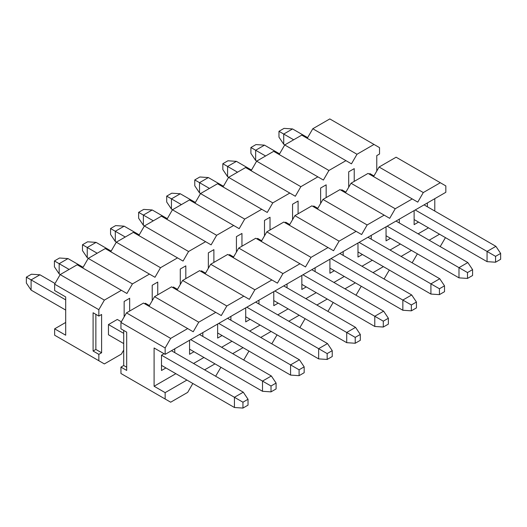 <?xml version="1.0" encoding="UTF-8"?>
<svg xmlns="http://www.w3.org/2000/svg" width="527" height="527" viewBox="0 0 527 527"><rect width="100%" height="100%" fill="white"/><g stroke="black" fill="none" stroke-linecap="round" stroke-linejoin="round"><path stroke-width="0.79" d="M165.149 354.355L154.095 347.972L154.095 386.251L165.149 392.635L165.149 399.011L120.946 373.491L120.946 367.115L126.691 370.428L126.691 332.148L120.946 328.835L120.946 322.452L126.473 312.88L143.489 303.058L187.691 328.578L170.676 338.4L165.149 347.972L165.149 354.355L445.835 192.296L445.835 185.919L440.315 182.731L423.293 192.553L417.766 202.124L412.246 198.936L395.224 208.758L389.703 218.33L384.176 215.141L367.154 224.963L361.634 234.535L356.107 231.346L339.085 241.168L333.565 250.74L328.038 247.552L311.016 257.374L305.495 266.945L299.968 263.757L282.946 273.579L277.426 283.151L271.899 279.962L254.884 289.784L249.357 299.356L243.83 296.167L226.814 305.989L221.287 315.561L215.76 312.373L198.745 322.195L193.218 331.766L187.691 328.578M149.016 306.246L154.536 296.675L171.558 286.853L215.76 312.373M177.085 290.041L182.605 280.469L199.628 270.647L243.83 296.167M205.155 273.836L210.675 264.264L227.697 254.442L271.899 279.962M233.224 257.631L238.744 248.059L255.766 238.237L299.968 263.757M261.287 241.425L266.814 231.854L283.836 222.032L328.038 247.552M289.356 225.22L294.883 215.648L311.905 205.826L356.107 231.346M317.425 209.015L322.952 199.443L339.974 189.621L384.176 215.141M345.495 192.81L351.022 183.238L368.044 173.409L412.246 198.936M373.564 176.604L379.091 167.033L396.106 157.204L440.315 182.731M120.946 367.115L123.707 365.521L123.707 330.429M427.384 206.782L427.384 202.954M434.788 211.057L434.788 198.679M154.095 386.251L175.866 373.683M193.547 363.478L203.936 357.477M221.617 347.273L232.005 341.272M249.686 331.068L260.075 325.067M277.755 314.863L288.144 308.862M305.825 298.657L316.213 292.656M333.894 282.452L344.283 276.451M361.963 266.247L372.352 260.246M390.033 250.035L400.421 244.041M418.102 233.83L428.491 227.835M165.919 367.945L161.499 370.494L161.499 355.185L164.042 353.716M174.76 348.802L174.76 352.629M193.989 351.74L189.568 354.289L189.568 340.251M202.829 332.596L202.829 336.424M222.058 335.534L217.638 338.084L217.638 324.046M230.898 316.391L230.898 320.218M250.127 319.329L245.707 321.878L245.707 307.84M258.968 300.186L258.968 304.013M278.197 303.124L273.776 305.673L273.776 291.635M287.037 283.981L287.037 287.808M306.266 286.919L301.846 289.468L301.846 275.43M315.106 267.775L315.106 271.603M334.335 270.707L329.915 273.263L329.915 259.225M343.176 251.57L343.176 255.397M362.405 254.501L357.985 257.057L357.985 243.019M371.245 235.365L371.245 239.192M390.474 238.296L386.054 240.852L386.054 226.814M399.314 219.16L399.314 222.987M418.543 222.091L414.123 224.647L414.123 210.609M165.149 392.635L186.92 380.066M204.601 369.855L214.99 363.861M232.67 353.65L243.059 347.655M260.74 337.445L271.128 331.45M288.809 321.239L299.191 315.245M316.879 305.034L327.26 299.04M344.948 288.829L355.33 282.834M373.011 272.624L383.399 266.629M401.08 256.418L411.468 250.424M429.149 240.213L439.538 234.219M165.149 399.011L170.676 402.206L187.691 392.378L192.829 383.478M215.648 376.238L220.899 367.273M243.718 360.033L248.968 351.068M271.787 343.828L277.037 334.862M299.856 327.623L305.107 318.657M327.926 311.417L333.176 302.452M355.995 295.212L361.245 286.247M384.064 279.007L389.315 270.041M412.134 262.802L417.384 253.836M440.203 246.59L445.453 237.631M165.149 347.972L120.946 322.452M126.691 367.24L123.707 365.521M379.091 167.033L423.293 192.553M351.022 183.238L395.224 208.758M322.952 199.443L367.154 224.963M294.883 215.648L339.085 241.168M266.814 231.854L311.016 257.374M238.744 248.059L282.946 273.579M210.675 264.264L254.884 289.784M182.605 280.469L226.814 305.989M154.536 296.675L198.745 322.195M126.473 312.88L170.676 338.4M65.691 310.074L31.1 290.107L26.35 283.025L26.35 277.156L31.436 274.218L39.94 274.791L55.025 283.5M171.446 350.718L243.276 392.187L248.026 399.268L248.026 405.138L242.947 408.076L234.436 407.503L161.499 365.389M123.707 343.571L108.457 334.764L108.457 324.56L117.297 319.454L121.329 321.78M248.026 399.268L242.947 402.206L242.947 408.076M242.947 402.206L234.436 397.292L234.436 407.503M243.276 392.187L234.436 397.292L161.499 355.185M123.707 333.36L108.457 324.56M65.691 299.87L31.1 279.896L31.1 290.107M39.94 274.791L31.1 279.896L26.35 277.156M60.276 274.541L59.169 273.902L54.419 266.82L54.419 260.951L59.505 258.013L68.009 258.586L83.095 267.294M199.516 334.513L271.346 375.982L276.095 383.063L276.095 388.933L271.016 391.871L262.505 391.291L189.568 349.184M276.095 383.063L271.016 386.001L271.016 391.871M271.016 386.001L262.505 381.087L262.505 391.291M271.346 375.982L262.505 381.087L190.675 339.612M69.116 269.435L59.169 263.691L59.169 273.902M68.009 258.586L59.169 263.691L54.419 260.951M144.596 303.697L145.366 303.249L149.398 305.574M88.345 258.335L87.238 257.696L82.489 250.615L82.489 244.745L87.574 241.807L96.079 242.38L111.164 251.089M227.585 318.308L299.415 359.776L304.165 366.858L304.165 372.727L299.086 375.665L290.575 375.086L217.638 332.978M304.165 366.858L299.086 369.796L299.086 375.665M299.086 369.796L290.575 364.882L290.575 375.086M299.415 359.776L290.575 364.882L218.745 323.407M97.185 253.23L87.238 247.486L87.238 257.696M96.079 242.38L87.238 247.486L82.489 244.745M172.665 287.492L173.436 287.044L177.467 289.369M116.414 242.124L115.308 241.491L110.558 234.41L110.558 228.54L115.644 225.602L124.148 226.175L139.233 234.884M255.654 302.103L327.484 343.571L332.234 350.653L332.234 356.522L327.155 359.46L318.644 358.88L245.707 316.773M332.234 350.653L327.155 353.591L327.155 359.46M327.155 353.591L318.644 348.676L318.644 358.88M327.484 343.571L318.644 348.676L246.814 307.201M125.255 237.025L115.308 231.281L115.308 241.491M124.148 226.175L115.308 231.281L110.558 228.54M200.734 271.286L201.505 270.838L205.537 273.164M144.484 225.918L143.377 225.286L138.627 218.204L138.627 212.335L143.706 209.397L152.217 209.97L167.303 218.679M283.724 285.897L355.554 327.366L360.303 334.447L360.303 340.317L355.224 343.255L346.713 342.675L273.776 300.568M360.303 334.447L355.224 337.379L355.224 343.255M355.224 337.379L346.713 332.471L346.713 342.675M355.554 327.366L346.713 332.471L274.883 290.996M153.324 220.82L143.377 215.075L143.377 225.286M152.217 209.97L143.377 215.075L138.627 212.335M228.804 255.081L229.574 254.633L233.606 256.959M172.553 209.713L171.446 209.081L166.697 201.999L166.697 196.123L171.776 193.192L180.287 193.765L195.372 202.473M311.793 269.686L383.623 311.161L388.373 318.242L388.373 324.112L383.294 327.043L374.783 326.47L301.846 284.363M388.373 318.242L383.294 321.174L383.294 327.043M383.294 321.174L374.783 316.266L374.783 326.47M383.623 311.161L374.783 316.266L302.953 274.791M181.393 204.614L171.446 198.87L171.446 209.081M180.287 193.765L171.446 198.87L166.697 196.123M256.873 238.876L257.644 238.428L261.675 240.753M200.622 193.508L199.516 192.875L194.766 185.787L194.766 179.918L199.845 176.986L208.356 177.559L223.441 186.268M339.862 253.48L411.692 294.955L416.442 302.037L416.442 307.906L411.356 310.838L402.852 310.265L329.915 268.157M416.442 302.037L411.356 304.968L411.356 310.838M411.356 304.968L402.852 300.061L402.852 310.265M411.692 294.955L402.852 300.061L331.022 258.586M209.463 188.409L199.516 182.665L199.516 192.875M208.356 177.559L199.516 182.665L194.766 179.918M284.936 222.664L285.713 222.223L289.745 224.548M228.692 177.303L227.585 176.67L222.835 169.582L222.835 163.713L227.914 160.781L236.425 161.354L251.511 170.063M367.932 237.275L439.762 278.75L444.511 285.832L444.511 291.701L439.426 294.633L430.921 294.059L357.985 251.952M444.511 285.832L439.426 288.763L439.426 294.633M439.426 288.763L430.921 283.855L430.921 294.059M439.762 278.75L430.921 283.855L359.091 242.38M237.532 172.197L227.585 166.46L227.585 176.67M236.425 161.354L227.585 166.46L222.835 163.713M313.005 206.459L313.782 206.017L317.814 208.343M256.761 161.097L255.654 160.458L250.905 153.377L250.905 147.507L255.984 144.576L264.495 145.149L279.58 153.858M396.001 221.07L467.831 262.545L472.581 269.626L472.581 275.496L467.495 278.427L458.991 277.854L386.054 235.747M472.581 269.626L467.495 272.558L467.495 278.427M467.495 272.558L458.991 267.65L458.991 277.854M467.831 262.545L458.991 267.65L387.161 226.175M265.601 155.992L255.654 150.254L255.654 160.458M264.495 145.149L255.654 150.254L250.905 147.507M341.074 190.254L341.852 189.812L345.883 192.138M284.83 144.892L283.724 144.253L278.974 137.172L278.974 131.302L284.053 128.371L292.564 128.944L307.649 137.652M424.07 204.865L495.9 246.34L500.65 253.421L500.65 259.291L495.564 262.222L487.06 261.649L414.123 219.542M500.65 253.421L495.564 256.353L495.564 262.222M495.564 256.353L487.06 251.445L487.06 261.649M495.9 246.34L487.06 251.445L415.23 209.97M293.671 139.787L283.724 134.049L283.724 144.253M292.564 128.944L283.724 134.049L278.974 131.302M369.144 174.048L369.921 173.607L373.953 175.932M376.772 171.051L376.772 155.61L379.532 154.016L379.532 147.639L374.005 144.444L356.99 154.273L351.463 163.844L345.936 160.649L328.92 170.478L323.394 180.05L317.867 176.855L300.851 186.683L295.324 196.255L289.804 193.066L272.782 202.888L267.255 212.46L261.735 209.272L244.712 219.094L239.186 228.665L233.665 225.477L216.643 235.299L211.116 244.871L205.596 241.682L188.574 251.504L183.053 261.076L177.527 257.887L160.504 267.709L154.984 277.281L149.457 274.093L132.435 283.915L126.915 293.486L121.388 290.298L104.366 300.12L98.845 309.692L98.845 316.075L101.606 314.474L101.606 352.761L98.845 354.355L98.845 360.731L104.366 363.926L121.388 354.098L123.707 350.08M124.148 316.898L124.148 301.464L129.675 298.269L129.675 311.029M152.217 300.693L152.217 285.259L157.744 282.064L157.744 294.824M180.287 284.488L180.287 269.053L185.814 265.858L185.814 278.618M208.356 268.283L208.356 252.848L213.883 249.653L213.883 262.413M236.425 252.077L236.425 236.643L241.952 233.448L241.952 246.208M264.495 235.872L264.495 220.431L270.022 217.243L270.022 230.003M292.564 219.667L292.564 204.226L298.091 201.037L298.091 213.797M320.633 203.462L320.633 188.02L326.16 184.832L326.16 197.592M348.703 187.256L348.703 171.815L354.23 168.627L354.23 181.387M98.845 360.731L54.643 335.212L54.643 328.835L65.691 335.212L65.691 296.932L54.643 290.555L54.643 284.172L60.164 274.6L77.186 264.778L121.388 290.298M54.643 328.835L65.691 322.452M82.706 267.966L88.233 258.395L105.255 248.573L149.457 274.093M110.775 251.761L116.302 242.189L133.324 232.367L177.527 257.887M138.845 235.556L144.372 225.984L161.394 216.162L205.596 241.682M166.914 219.351L172.441 209.779L189.457 199.957L233.665 225.477M194.983 203.145L200.51 193.574L217.526 183.745L261.735 209.272M223.053 186.94L228.58 177.368L245.595 167.54L289.804 193.066M251.122 170.735L256.649 161.163L273.665 151.335L317.867 176.855M279.191 154.53L284.718 144.958L301.734 135.129L345.936 160.649M307.261 138.324L312.788 128.753L329.803 118.924L374.005 144.444M98.845 354.355L93.095 351.035L93.095 312.755L98.845 316.075M98.845 309.692L54.643 284.172M93.095 351.035L95.861 349.441L95.861 314.349M95.861 349.441L101.606 352.761M312.788 128.753L356.99 154.273M284.718 144.958L328.92 170.478M256.649 161.163L300.851 186.683M228.58 177.368L272.782 202.888M200.51 193.574L244.712 219.094M172.441 209.779L216.643 235.299M144.372 225.984L188.574 251.504M116.302 242.189L160.504 267.709M88.233 258.395L132.435 283.915M60.164 274.6L104.366 300.12"/></g></svg>

